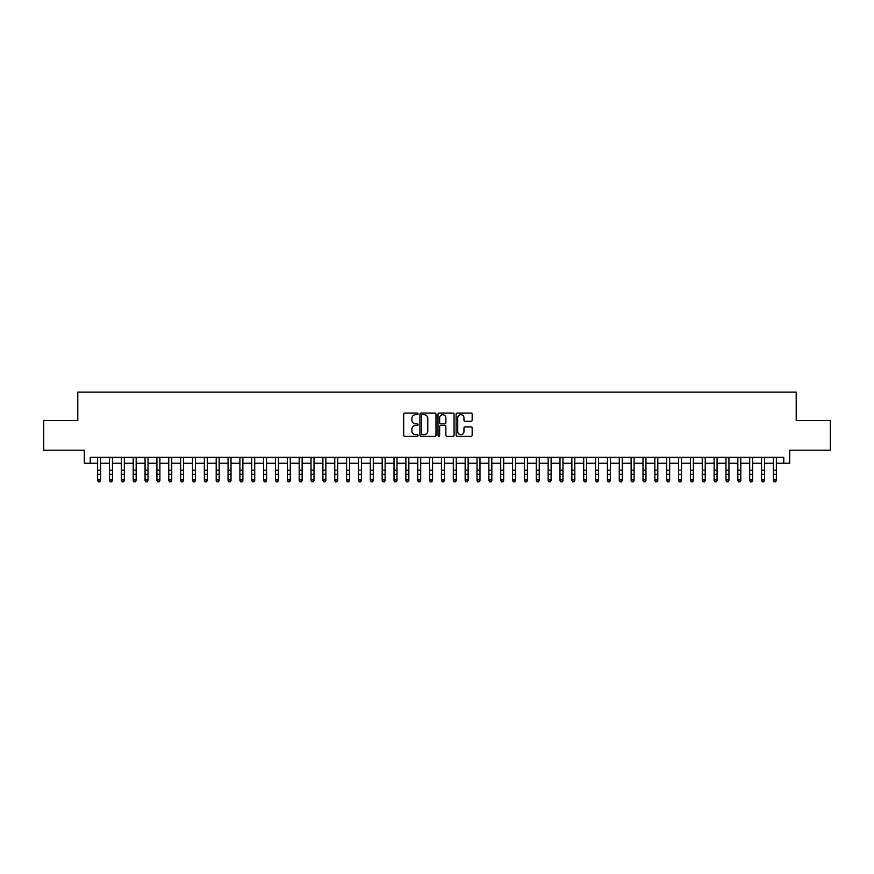 <?xml version="1.0" encoding="UTF-8"?>
<svg xmlns="http://www.w3.org/2000/svg" width="874" height="874" viewBox="0 0 874 874"><rect width="100%" height="100%" fill="white"/><g stroke="black" fill="none" stroke-linecap="round" stroke-linejoin="round"><path stroke-width="1.31" d="M418.034 413.883A0.819 0.819 0 0 0 417.215 413.074L404.859 413.074A1.169 1.169 0 0 0 403.69 414.232L403.69 435.186A1.169 1.169 0 0 0 404.859 436.344L417.215 436.344A0.819 0.819 0 0 0 418.034 435.536A0.819 0.819 0 0 0 417.215 434.717L415.62 434.717A3.725 3.725 0 0 1 411.894 430.991L411.894 429.243A3.725 3.725 0 0 1 415.62 425.529L417.215 425.529A0.819 0.819 0 0 0 418.034 424.709A0.819 0.819 0 0 0 417.215 423.89L415.62 423.89A3.725 3.725 0 0 1 411.894 420.176L411.894 418.428A3.725 3.725 0 0 1 415.62 414.702L417.215 414.702A0.819 0.819 0 0 0 418.034 413.883M471.01 421.279A1.169 1.169 0 0 0 472.168 420.11L472.168 414.232A1.169 1.169 0 0 0 471.01 413.074L457.277 413.074A1.169 1.169 0 0 0 456.119 414.232L456.119 435.186A1.169 1.169 0 0 0 457.277 436.344L471.01 436.344A1.169 1.169 0 0 0 472.168 435.186L472.168 428.085A1.169 1.169 0 0 0 471.01 426.916L465.132 426.916A1.169 1.169 0 0 0 463.963 428.085L463.963 431.603A3.114 3.114 0 0 1 460.86 434.717A3.114 3.114 0 0 1 457.747 431.603L457.747 417.816A3.114 3.114 0 0 1 460.86 414.702A3.114 3.114 0 0 1 463.963 417.816L463.963 420.11A1.169 1.169 0 0 0 465.132 421.279L471.01 421.279M90.23 463.242L90.23 457.31L783.77 457.31L783.77 463.242L789.692 463.242L789.692 450.197L830.3 450.197L830.3 420.558L796.214 420.558L796.214 392.109L77.786 392.109L77.786 420.558L43.7 420.558L43.7 450.197L84.308 450.197L84.308 463.242L97.637 463.242M435.984 414.232A1.169 1.169 0 0 0 434.815 413.074L421.082 413.074A1.169 1.169 0 0 0 419.924 414.232L419.924 435.186A1.169 1.169 0 0 0 421.082 436.344L434.815 436.344A1.169 1.169 0 0 0 435.984 435.186L435.984 414.232M439.185 413.074L452.918 413.074A1.169 1.169 0 0 1 454.076 414.232L454.076 435.186A1.169 1.169 0 0 1 452.918 436.344L447.04 436.344A1.169 1.169 0 0 1 445.871 435.186L445.871 426.687A1.169 1.169 0 0 0 444.713 425.529L440.813 425.529A1.169 1.169 0 0 0 439.644 426.687L439.644 435.536A0.819 0.819 0 0 1 438.835 436.344A0.819 0.819 0 0 1 438.016 435.536L438.016 414.232A1.169 1.169 0 0 1 439.185 413.074M100.608 463.242L109.501 463.242M112.462 463.242L121.355 463.242M124.316 463.242L133.209 463.242M136.169 463.242L145.062 463.242M148.023 463.242L156.916 463.242M159.887 463.242L168.769 463.242M171.741 463.242L180.634 463.242M183.595 463.242L192.488 463.242M195.448 463.242L204.341 463.242M207.302 463.242L216.195 463.242M219.155 463.242L228.048 463.242M231.009 463.242L239.902 463.242M242.874 463.242L251.756 463.242M254.727 463.242L263.62 463.242M266.581 463.242L275.474 463.242M278.435 463.242L287.327 463.242M290.288 463.242L299.181 463.242M302.142 463.242L311.035 463.242M314.006 463.242L322.888 463.242M325.86 463.242L334.753 463.242M337.714 463.242L346.607 463.242M349.567 463.242L358.46 463.242M361.421 463.242L370.314 463.242M373.274 463.242L382.167 463.242M385.128 463.242L394.021 463.242M396.993 463.242L405.875 463.242M408.846 463.242L417.739 463.242M420.7 463.242L429.593 463.242M432.554 463.242L441.446 463.242M444.407 463.242L453.3 463.242M456.261 463.242L465.154 463.242M468.125 463.242L477.007 463.242M479.979 463.242L488.872 463.242M491.833 463.242L500.726 463.242M503.686 463.242L512.579 463.242M515.54 463.242L524.433 463.242M527.393 463.242L536.286 463.242M539.247 463.242L548.14 463.242M551.112 463.242L559.994 463.242M562.965 463.242L571.858 463.242M574.819 463.242L583.712 463.242M586.673 463.242L595.565 463.242M598.526 463.242L607.419 463.242M610.38 463.242L619.273 463.242M622.244 463.242L631.126 463.242M634.098 463.242L642.991 463.242M645.952 463.242L654.845 463.242M657.805 463.242L666.698 463.242M669.659 463.242L678.552 463.242M681.512 463.242L690.405 463.242M693.366 463.242L702.259 463.242M705.231 463.242L714.113 463.242M717.084 463.242L725.977 463.242M728.938 463.242L737.831 463.242M740.791 463.242L749.684 463.242M752.645 463.242L761.538 463.242M764.499 463.242L773.392 463.242M776.363 463.242L783.77 463.242M422.371 414.702A0.819 0.819 0 0 0 421.552 415.521L421.552 433.908A0.819 0.819 0 0 0 422.371 434.717L424.054 434.717A3.725 3.725 0 0 0 427.779 430.991L427.779 418.428A3.725 3.725 0 0 0 424.054 414.702L422.371 414.702M445.871 417.87A3.114 3.114 0 0 0 442.757 414.757A3.114 3.114 0 0 0 439.644 417.87L439.644 422.732A1.169 1.169 0 0 0 440.813 423.89L444.713 423.89A1.169 1.169 0 0 0 445.871 422.732L445.871 417.87M100.608 457.31L100.608 480.591L99.712 481.891L98.533 481.629L99.712 481.891M97.637 457.31L97.637 479.924L100.608 479.924L99.712 481.629M98.533 481.891L97.637 480.591L98.533 481.629M112.462 457.31L112.462 480.591L111.577 481.891L110.386 481.629L111.577 481.891M109.501 457.31L109.501 479.924L112.462 479.924L111.577 481.629M110.386 481.891L109.501 480.591L110.386 481.629M124.316 457.31L124.316 480.591L123.431 481.891L122.24 481.629L123.431 481.891M121.355 457.31L121.355 479.924L124.316 479.924L123.431 481.629M122.24 481.891L121.355 480.591L122.24 481.629M136.169 457.31L136.169 480.591L135.284 481.891L134.093 481.629L135.284 481.891M133.209 457.31L133.209 479.924L136.169 479.924L135.284 481.629M134.093 481.891L133.209 480.591L134.093 481.629M148.023 457.31L148.023 480.591L147.138 481.891L145.947 481.629L147.138 481.891M145.062 457.31L145.062 479.924L148.023 479.924L147.138 481.629M145.947 481.891L145.062 480.591L145.947 481.629M159.887 457.31L159.887 480.591L158.992 481.891L157.812 481.629L158.992 481.891M156.916 457.31L156.916 479.924L159.887 479.924L158.992 481.629M157.812 481.891L156.916 480.591L157.812 481.629M171.741 457.31L171.741 480.591L170.845 481.891L169.665 481.629L170.845 481.891M168.769 457.31L168.769 479.924L171.741 479.924L170.845 481.629M169.665 481.891L168.769 480.591L169.665 481.629M183.595 457.31L183.595 480.591L182.699 481.891L181.519 481.629L182.699 481.891M180.634 457.31L180.634 479.924L183.595 479.924L182.699 481.629M181.519 481.891L180.634 480.591L181.519 481.629M195.448 457.31L195.448 480.591L194.563 481.891L193.373 481.629L194.563 481.891M192.488 457.31L192.488 479.924L195.448 479.924L194.563 481.629M193.373 481.891L192.488 480.591L193.373 481.629M207.302 457.31L207.302 480.591L206.417 481.891L205.226 481.629L206.417 481.891M204.341 457.31L204.341 479.924L207.302 479.924L206.417 481.629M205.226 481.891L204.341 480.591L205.226 481.629M219.155 457.31L219.155 480.591L218.271 481.891L217.08 481.629L218.271 481.891M216.195 457.31L216.195 479.924L219.155 479.924L218.271 481.629M217.08 481.891L216.195 480.591L217.08 481.629M231.009 457.31L231.009 480.591L230.124 481.891L228.944 481.629L230.124 481.891M228.048 457.31L228.048 479.924L231.009 479.924L230.124 481.629M228.944 481.891L228.048 480.591L228.944 481.629M242.874 457.31L242.874 480.591L241.978 481.891L240.798 481.629L241.978 481.891M239.902 457.31L239.902 479.924L242.874 479.924L241.978 481.629M240.798 481.891L239.902 480.591L240.798 481.629M254.727 457.31L254.727 480.591L253.831 481.891L252.652 481.629L253.831 481.891M251.756 457.31L251.756 479.924L254.727 479.924L253.831 481.629M252.652 481.891L251.756 480.591L252.652 481.629M266.581 457.31L266.581 480.591L265.696 481.891L264.505 481.629L265.696 481.891M263.62 457.31L263.62 479.924L266.581 479.924L265.696 481.629M264.505 481.891L263.62 480.591L264.505 481.629M278.435 457.31L278.435 480.591L277.55 481.891L276.359 481.629L277.55 481.891M275.474 457.31L275.474 479.924L278.435 479.924L277.55 481.629M276.359 481.891L275.474 480.591L276.359 481.629M290.288 457.31L290.288 480.591L289.403 481.891L288.212 481.629L289.403 481.891M287.327 457.31L287.327 479.924L290.288 479.924L289.403 481.629M288.212 481.891L287.327 480.591L288.212 481.629M302.142 457.31L302.142 480.591L301.257 481.891L300.066 481.629L301.257 481.891M299.181 457.31L299.181 479.924L302.142 479.924L301.257 481.629M300.066 481.891L299.181 480.591L300.066 481.629M314.006 457.31L314.006 480.591L313.111 481.891L311.931 481.629L313.111 481.891M311.035 457.31L311.035 479.924L314.006 479.924L313.111 481.629M311.931 481.891L311.035 480.591L311.931 481.629M325.86 457.31L325.86 480.591L324.964 481.891L323.784 481.629L324.964 481.891M322.888 457.31L322.888 479.924L325.86 479.924L324.964 481.629M323.784 481.891L322.888 480.591L323.784 481.629M337.714 457.31L337.714 480.591L336.818 481.891L335.638 481.629L336.818 481.891M334.753 457.31L334.753 479.924L337.714 479.924L336.818 481.629M335.638 481.891L334.753 480.591L335.638 481.629M349.567 457.31L349.567 480.591L348.682 481.891L347.491 481.629L348.682 481.891M346.607 457.31L346.607 479.924L349.567 479.924L348.682 481.629M347.491 481.891L346.607 480.591L347.491 481.629M361.421 457.31L361.421 480.591L360.536 481.891L359.345 481.629L360.536 481.891M358.46 457.31L358.46 479.924L361.421 479.924L360.536 481.629M359.345 481.891L358.46 480.591L359.345 481.629M373.274 457.31L373.274 480.591L372.39 481.891L371.199 481.629L372.39 481.891M370.314 457.31L370.314 479.924L373.274 479.924L372.39 481.629M371.199 481.891L370.314 480.591L371.199 481.629M385.128 457.31L385.128 480.591L384.243 481.891L383.063 481.629L384.243 481.891M382.167 457.31L382.167 479.924L385.128 479.924L384.243 481.629M383.063 481.891L382.167 480.591L383.063 481.629M396.993 457.31L396.993 480.591L396.097 481.891L394.917 481.629L396.097 481.891M394.021 457.31L394.021 479.924L396.993 479.924L396.097 481.629M394.917 481.891L394.021 480.591L394.917 481.629M408.846 457.31L408.846 480.591L407.95 481.891L406.771 481.629L407.95 481.891M405.875 457.31L405.875 479.924L408.846 479.924L407.95 481.629M406.771 481.891L405.875 480.591L406.771 481.629M420.7 457.31L420.7 480.591L419.815 481.891L418.624 481.629L419.815 481.891M417.739 457.31L417.739 479.924L420.7 479.924L419.815 481.629M418.624 481.891L417.739 480.591L418.624 481.629M432.554 457.31L432.554 480.591L431.669 481.891L430.478 481.629L431.669 481.891M429.593 457.31L429.593 479.924L432.554 479.924L431.669 481.629M430.478 481.891L429.593 480.591L430.478 481.629M444.407 457.31L444.407 480.591L443.522 481.891L442.331 481.629L443.522 481.891M441.446 457.31L441.446 479.924L444.407 479.924L443.522 481.629M442.331 481.891L441.446 480.591L442.331 481.629M456.261 457.31L456.261 480.591L455.376 481.891L454.185 481.629L455.376 481.891M453.3 457.31L453.3 479.924L456.261 479.924L455.376 481.629M454.185 481.891L453.3 480.591L454.185 481.629M468.125 457.31L468.125 480.591L467.229 481.891L466.05 481.629L467.229 481.891M465.154 457.31L465.154 479.924L468.125 479.924L467.229 481.629M466.05 481.891L465.154 480.591L466.05 481.629M479.979 457.31L479.979 480.591L479.083 481.891L477.903 481.629L479.083 481.891M477.007 457.31L477.007 479.924L479.979 479.924L479.083 481.629M477.903 481.891L477.007 480.591L477.903 481.629M491.833 457.31L491.833 480.591L490.937 481.891L489.757 481.629L490.937 481.891M488.872 457.31L488.872 479.924L491.833 479.924L490.937 481.629M489.757 481.891L488.872 480.591L489.757 481.629M503.686 457.31L503.686 480.591L502.801 481.891L501.61 481.629L502.801 481.891M500.726 457.31L500.726 479.924L503.686 479.924L502.801 481.629M501.61 481.891L500.726 480.591L501.61 481.629M515.54 457.31L515.54 480.591L514.655 481.891L513.464 481.629L514.655 481.891M512.579 457.31L512.579 479.924L515.54 479.924L514.655 481.629M513.464 481.891L512.579 480.591L513.464 481.629M527.393 457.31L527.393 480.591L526.509 481.891L525.318 481.629L526.509 481.891M524.433 457.31L524.433 479.924L527.393 479.924L526.509 481.629M525.318 481.891L524.433 480.591L525.318 481.629M539.247 457.31L539.247 480.591L538.362 481.891L537.182 481.629L538.362 481.891M536.286 457.31L536.286 479.924L539.247 479.924L538.362 481.629M537.182 481.891L536.286 480.591L537.182 481.629M551.112 457.31L551.112 480.591L550.216 481.891L549.036 481.629L550.216 481.891M548.14 457.31L548.14 479.924L551.112 479.924L550.216 481.629M549.036 481.891L548.14 480.591L549.036 481.629M562.965 457.31L562.965 480.591L562.069 481.891L560.889 481.629L562.069 481.891M559.994 457.31L559.994 479.924L562.965 479.924L562.069 481.629M560.889 481.891L559.994 480.591L560.889 481.629M574.819 457.31L574.819 480.591L573.934 481.891L572.743 481.629L573.934 481.891M571.858 457.31L571.858 479.924L574.819 479.924L573.934 481.629M572.743 481.891L571.858 480.591L572.743 481.629M586.673 457.31L586.673 480.591L585.788 481.891L584.597 481.629L585.788 481.891M583.712 457.31L583.712 479.924L586.673 479.924L585.788 481.629M584.597 481.891L583.712 480.591L584.597 481.629M598.526 457.31L598.526 480.591L597.641 481.891L596.45 481.629L597.641 481.891M595.565 457.31L595.565 479.924L598.526 479.924L597.641 481.629M596.45 481.891L595.565 480.591L596.45 481.629M610.38 457.31L610.38 480.591L609.495 481.891L608.304 481.629L609.495 481.891M607.419 457.31L607.419 479.924L610.38 479.924L609.495 481.629M608.304 481.891L607.419 480.591L608.304 481.629M622.244 457.31L622.244 480.591L621.348 481.891L620.169 481.629L621.348 481.891M619.273 457.31L619.273 479.924L622.244 479.924L621.348 481.629M620.169 481.891L619.273 480.591L620.169 481.629M634.098 457.31L634.098 480.591L633.202 481.891L632.022 481.629L633.202 481.891M631.126 457.31L631.126 479.924L634.098 479.924L633.202 481.629M632.022 481.891L631.126 480.591L632.022 481.629M645.952 457.31L645.952 480.591L645.056 481.891L643.876 481.629L645.056 481.891M642.991 457.31L642.991 479.924L645.952 479.924L645.056 481.629M643.876 481.891L642.991 480.591L643.876 481.629M657.805 457.31L657.805 480.591L656.92 481.891L655.729 481.629L656.92 481.891M654.845 457.31L654.845 479.924L657.805 479.924L656.92 481.629M655.729 481.891L654.845 480.591L655.729 481.629M669.659 457.31L669.659 480.591L668.774 481.891L667.583 481.629L668.774 481.891M666.698 457.31L666.698 479.924L669.659 479.924L668.774 481.629M667.583 481.891L666.698 480.591L667.583 481.629M681.512 457.31L681.512 480.591L680.628 481.891L679.437 481.629L680.628 481.891M678.552 457.31L678.552 479.924L681.512 479.924L680.628 481.629M679.437 481.891L678.552 480.591L679.437 481.629M693.366 457.31L693.366 480.591L692.481 481.891L691.301 481.629L692.481 481.891M690.405 457.31L690.405 479.924L693.366 479.924L692.481 481.629M691.301 481.891L690.405 480.591L691.301 481.629M705.231 457.31L705.231 480.591L704.335 481.891L703.155 481.629L704.335 481.891M702.259 457.31L702.259 479.924L705.231 479.924L704.335 481.629M703.155 481.891L702.259 480.591L703.155 481.629M717.084 457.31L717.084 480.591L716.188 481.891L715.008 481.629L716.188 481.891M714.113 457.31L714.113 479.924L717.084 479.924L716.188 481.629M715.008 481.891L714.113 480.591L715.008 481.629M728.938 457.31L728.938 480.591L728.053 481.891L726.862 481.629L728.053 481.891M725.977 457.31L725.977 479.924L728.938 479.924L728.053 481.629M726.862 481.891L725.977 480.591L726.862 481.629M740.791 457.31L740.791 480.591L739.907 481.891L738.716 481.629L739.907 481.891M737.831 457.31L737.831 479.924L740.791 479.924L739.907 481.629M738.716 481.891L737.831 480.591L738.716 481.629M752.645 457.31L752.645 480.591L751.76 481.891L750.569 481.629L751.76 481.891M749.684 457.31L749.684 479.924L752.645 479.924L751.76 481.629M750.569 481.891L749.684 480.591L750.569 481.629M764.499 457.31L764.499 480.591L763.614 481.891L762.423 481.629L763.614 481.891M761.538 457.31L761.538 479.924L764.499 479.924L763.614 481.629M762.423 481.891L761.538 480.591L762.423 481.629M776.363 457.31L776.363 480.591L775.467 481.891L774.288 481.629L775.467 481.891M773.392 457.31L773.392 479.924L776.363 479.924L775.467 481.629M774.288 481.891L773.392 480.591L774.288 481.629M100.608 470.212L97.637 470.212M100.608 474.276L97.637 474.276M100.608 457.692L97.637 457.692M112.462 470.212L109.501 470.212M112.462 474.276L109.501 474.276M112.462 457.692L109.501 457.692M124.316 470.212L121.355 470.212M124.316 474.276L121.355 474.276M124.316 457.692L121.355 457.692M136.169 470.212L133.209 470.212M136.169 474.276L133.209 474.276M136.169 457.692L133.209 457.692M148.023 470.212L145.062 470.212M148.023 474.276L145.062 474.276M148.023 457.692L145.062 457.692M159.887 470.212L156.916 470.212M159.887 474.276L156.916 474.276M159.887 457.692L156.916 457.692M171.741 470.212L168.769 470.212M171.741 474.276L168.769 474.276M171.741 457.692L168.769 457.692M183.595 470.212L180.634 470.212M183.595 474.276L180.634 474.276M183.595 457.692L180.634 457.692M195.448 470.212L192.488 470.212M195.448 474.276L192.488 474.276M195.448 457.692L192.488 457.692M207.302 470.212L204.341 470.212M207.302 474.276L204.341 474.276M207.302 457.692L204.341 457.692M219.155 470.212L216.195 470.212M219.155 474.276L216.195 474.276M219.155 457.692L216.195 457.692M231.009 470.212L228.048 470.212M231.009 474.276L228.048 474.276M231.009 457.692L228.048 457.692M242.874 470.212L239.902 470.212M242.874 474.276L239.902 474.276M242.874 457.692L239.902 457.692M254.727 470.212L251.756 470.212M254.727 474.276L251.756 474.276M254.727 457.692L251.756 457.692M266.581 470.212L263.62 470.212M266.581 474.276L263.62 474.276M266.581 457.692L263.62 457.692M278.435 470.212L275.474 470.212M278.435 474.276L275.474 474.276M278.435 457.692L275.474 457.692M290.288 470.212L287.327 470.212M290.288 474.276L287.327 474.276M290.288 457.692L287.327 457.692M302.142 470.212L299.181 470.212M302.142 474.276L299.181 474.276M302.142 457.692L299.181 457.692M314.006 470.212L311.035 470.212M314.006 474.276L311.035 474.276M314.006 457.692L311.035 457.692M325.86 470.212L322.888 470.212M325.86 474.276L322.888 474.276M325.86 457.692L322.888 457.692M337.714 470.212L334.753 470.212M337.714 474.276L334.753 474.276M337.714 457.692L334.753 457.692M349.567 470.212L346.607 470.212M349.567 474.276L346.607 474.276M349.567 457.692L346.607 457.692M361.421 470.212L358.46 470.212M361.421 474.276L358.46 474.276M361.421 457.692L358.46 457.692M373.274 470.212L370.314 470.212M373.274 474.276L370.314 474.276M373.274 457.692L370.314 457.692M385.128 470.212L382.167 470.212M385.128 474.276L382.167 474.276M385.128 457.692L382.167 457.692M396.993 470.212L394.021 470.212M396.993 474.276L394.021 474.276M396.993 457.692L394.021 457.692M408.846 470.212L405.875 470.212M408.846 474.276L405.875 474.276M408.846 457.692L405.875 457.692M420.7 470.212L417.739 470.212M420.7 474.276L417.739 474.276M420.7 457.692L417.739 457.692M432.554 470.212L429.593 470.212M432.554 474.276L429.593 474.276M432.554 457.692L429.593 457.692M444.407 470.212L441.446 470.212M444.407 474.276L441.446 474.276M444.407 457.692L441.446 457.692M456.261 470.212L453.3 470.212M456.261 474.276L453.3 474.276M456.261 457.692L453.3 457.692M468.125 470.212L465.154 470.212M468.125 474.276L465.154 474.276M468.125 457.692L465.154 457.692M479.979 470.212L477.007 470.212M479.979 474.276L477.007 474.276M479.979 457.692L477.007 457.692M491.833 470.212L488.872 470.212M491.833 474.276L488.872 474.276M491.833 457.692L488.872 457.692M503.686 470.212L500.726 470.212M503.686 474.276L500.726 474.276M503.686 457.692L500.726 457.692M515.54 470.212L512.579 470.212M515.54 474.276L512.579 474.276M515.54 457.692L512.579 457.692M527.393 470.212L524.433 470.212M527.393 474.276L524.433 474.276M527.393 457.692L524.433 457.692M539.247 470.212L536.286 470.212M539.247 474.276L536.286 474.276M539.247 457.692L536.286 457.692M551.112 470.212L548.14 470.212M551.112 474.276L548.14 474.276M551.112 457.692L548.14 457.692M562.965 470.212L559.994 470.212M562.965 474.276L559.994 474.276M562.965 457.692L559.994 457.692M574.819 470.212L571.858 470.212M574.819 474.276L571.858 474.276M574.819 457.692L571.858 457.692M586.673 470.212L583.712 470.212M586.673 474.276L583.712 474.276M586.673 457.692L583.712 457.692M598.526 470.212L595.565 470.212M598.526 474.276L595.565 474.276M598.526 457.692L595.565 457.692M610.38 470.212L607.419 470.212M610.38 474.276L607.419 474.276M610.38 457.692L607.419 457.692M622.244 470.212L619.273 470.212M622.244 474.276L619.273 474.276M622.244 457.692L619.273 457.692M634.098 470.212L631.126 470.212M634.098 474.276L631.126 474.276M634.098 457.692L631.126 457.692M645.952 470.212L642.991 470.212M645.952 474.276L642.991 474.276M645.952 457.692L642.991 457.692M657.805 470.212L654.845 470.212M657.805 474.276L654.845 474.276M657.805 457.692L654.845 457.692M669.659 470.212L666.698 470.212M669.659 474.276L666.698 474.276M669.659 457.692L666.698 457.692M681.512 470.212L678.552 470.212M681.512 474.276L678.552 474.276M681.512 457.692L678.552 457.692M693.366 470.212L690.405 470.212M693.366 474.276L690.405 474.276M693.366 457.692L690.405 457.692M705.231 470.212L702.259 470.212M705.231 474.276L702.259 474.276M705.231 457.692L702.259 457.692M717.084 470.212L714.113 470.212M717.084 474.276L714.113 474.276M717.084 457.692L714.113 457.692M728.938 470.212L725.977 470.212M728.938 474.276L725.977 474.276M728.938 457.692L725.977 457.692M740.791 470.212L737.831 470.212M740.791 474.276L737.831 474.276M740.791 457.692L737.831 457.692M752.645 470.212L749.684 470.212M752.645 474.276L749.684 474.276M752.645 457.692L749.684 457.692M764.499 470.212L761.538 470.212M764.499 474.276L761.538 474.276M764.499 457.692L761.538 457.692M776.363 470.212L773.392 470.212M776.363 474.276L773.392 474.276M776.363 457.692L773.392 457.692"/></g></svg>
